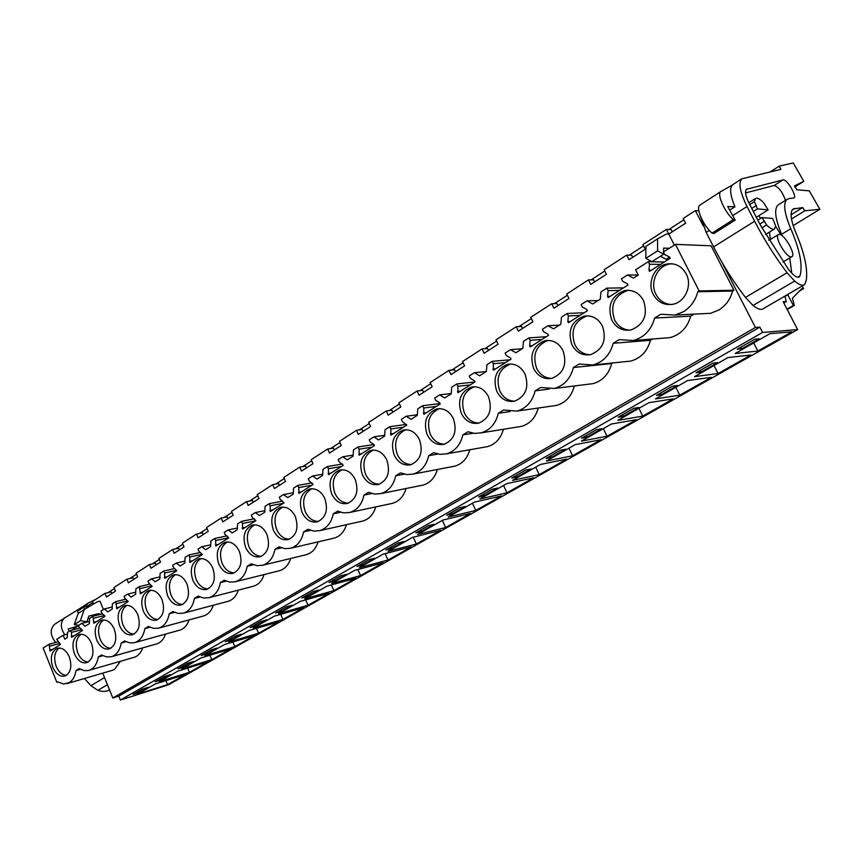 <?xml version="1.0" encoding="UTF-8"?>
<svg xmlns="http://www.w3.org/2000/svg" width="863" height="863" viewBox="0 0 863 863"><rect width="100%" height="100%" fill="white"/><g stroke="black" fill="none" stroke-linecap="round" stroke-linejoin="round"><path stroke-width="1.29" d="M703.237 225.923L695.362 210.594L698.868 210.896M784.845 296.138L786.333 301.554L783.119 301.672L797.628 329.601L762.568 332.438L759.839 327.131L755.405 327.455L721.759 261.964M802.18 286.031L803.55 288.641L801.749 288.674L792.374 298.264L794.37 305.448L793.345 305.491L787.779 294.79L787.142 294.801M84.585 609.321L83.7 607.174L89.957 606.139M695.362 210.594L683.237 218.458L685.654 223.183L668.76 234.078L666.387 229.385L642.924 244.596L645.265 249.245L629.019 259.731L626.7 255.114L604.122 269.752L606.398 274.326L590.756 284.423L588.501 279.882L566.754 293.981L568.965 298.49L553.895 308.21L551.716 303.733L530.745 317.325L532.892 321.759L518.361 331.144L516.247 326.732L496.031 339.839L498.113 344.208L484.1 353.258L482.029 348.911L462.525 361.565L464.553 365.869L451.015 374.607L449.008 370.324L430.173 382.536L432.147 386.786L419.073 395.222L417.12 391.004L398.911 402.805L400.842 406.991L388.199 415.146L386.3 410.982L368.695 422.395L370.572 426.527L358.35 434.413L356.495 430.303L339.472 441.349L341.295 445.416L329.472 453.043L327.66 448.997L311.187 459.688L312.967 463.701L301.521 471.079L299.752 467.099L283.798 477.444L285.534 481.403L274.445 488.555L272.719 484.618L257.26 494.65L258.965 498.555L248.22 505.481L246.527 501.608L231.543 511.317L233.204 515.179L222.783 521.899L221.144 518.07L206.602 527.487L208.231 531.295L198.123 537.822L196.516 534.035L182.406 543.183L183.992 546.937L174.186 553.259L172.611 549.526L158.921 558.404L160.475 562.115L150.949 568.253L149.418 564.575L136.117 573.194L137.638 576.851L128.382 582.816L126.883 579.181L113.959 587.552L115.448 591.166L106.462 596.969L104.984 593.377L111.057 591.953L111.726 593.571M126.883 579.181L132.934 577.8L133.614 579.451M149.418 564.575L155.448 563.237L156.149 564.909M172.611 549.526L178.63 548.242L179.342 549.936M196.516 534.035L202.503 532.805L203.237 534.51M221.144 518.07L227.109 516.894L227.854 518.631M246.527 501.608L252.471 500.497L253.226 502.255M272.719 484.618L278.62 483.582L279.407 485.362M299.752 467.099L305.61 466.128L306.408 467.929M327.66 448.997L333.474 448.113L334.294 449.936M356.495 430.303L362.244 429.504L363.086 431.349M386.3 410.982L391.985 410.27L392.848 412.147M417.12 391.004L422.741 390.378L423.625 392.287M449.008 370.324L454.553 369.806L455.459 371.737M482.029 348.911L487.487 348.512L488.415 350.464M516.247 326.732L521.608 326.441L522.557 328.436M551.716 303.733L556.959 303.582L557.951 305.599M588.501 279.882L593.636 279.86L594.65 281.91M626.7 255.114L631.705 255.243L632.741 257.325M666.387 229.385L671.231 229.677L672.309 231.791M698.75 210.173L697.768 210.809M683.917 219.774L668.847 229.536M643.571 245.901L629.235 255.178M604.758 271.036L591.112 279.871M567.379 295.243L554.38 303.657M531.349 318.566L518.965 326.592M496.613 341.058L484.801 348.706M463.086 362.762L451.824 370.065M430.723 383.722L419.968 390.691M399.45 403.97L389.181 410.626M369.224 423.55L359.418 429.903M339.979 442.482L330.605 448.544M311.683 460.81L302.73 466.603M284.283 478.544L275.718 484.089M257.735 495.74L249.547 501.047M232.007 512.395L224.164 517.476M207.055 528.555L199.558 533.41M182.848 544.229L175.664 548.879M159.353 559.44L152.471 563.895M136.537 574.219L129.946 578.48M114.38 588.566L108.058 592.654M92.837 602.514L86.785 606.43M104.984 593.377L92.427 601.511L93.474 604.068M83.7 607.174L77.573 611.144L78.436 613.28M755.405 327.455L112.816 697.994L102.729 673.151M669.623 257.163L666.268 259.288L660.4 256.268M663.647 252.546L663.669 254.186L657.595 250.831L657.552 238.846L666.646 233.959L668.76 234.078L674.348 245.06M81.974 629.645L82.352 630.583L71.672 637.347L71.424 632.363L81.974 629.656L79.267 627.369L78.49 625.448L81.737 623.366L85.178 626.258L89.396 623.582L89.569 618.372L92.87 616.268L93.905 623.269L104.908 616.301L101.748 613.054L100.949 611.112L104.294 608.965L107.832 611.878L112.179 609.116L112.363 603.82L115.771 601.651L116.818 608.76L128.156 601.576L124.908 598.307L124.089 596.333L127.551 594.132L131.176 597.056L135.653 594.208L135.869 588.814L139.375 586.581L140.432 593.798L152.125 586.398L148.792 583.097L147.951 581.101L151.51 578.825L155.243 581.77L159.871 578.836L160.097 573.345L163.711 571.036L164.553 573.064L164.779 578.383L176.85 570.734L173.42 567.412L172.568 565.384L176.246 563.043L180.076 565.999L184.844 562.967L185.092 557.39L188.824 555.006L189.687 557.056L189.914 562.46L202.363 554.575L198.846 551.23L197.972 549.17L201.759 546.754L205.696 549.731L210.626 546.603L210.896 540.918L214.747 538.458L215.642 540.529L215.847 546.042L228.717 537.886L225.092 534.521L224.197 532.428L228.112 529.925L232.169 532.924L237.249 529.688L237.552 523.906L241.532 521.36L242.438 523.463L242.643 529.073L255.933 520.648L252.201 517.25L251.284 515.135L255.329 512.557L259.504 515.556L264.758 512.223L265.081 506.322L269.202 503.701L270.13 505.837L270.324 511.532L284.067 502.838L280.227 499.407L279.278 497.261L283.463 494.585L287.767 497.617L293.204 494.165L293.549 488.145L297.811 485.438L298.771 487.595L298.943 493.409L313.161 484.413L309.202 480.95L308.242 478.771L312.568 476.009L317.001 479.051L322.622 475.481L322.999 469.353L327.411 466.538L328.393 468.738L328.555 474.65L343.269 465.34L339.191 461.856L338.199 459.645L342.687 456.786L347.25 459.839L353.075 456.139L353.485 449.893L358.048 446.98L373.949 444.51L370.238 442.083L369.224 439.839L373.862 436.883L378.577 439.947L384.618 436.117L385.06 429.731L389.785 426.721L390.82 428.987L390.961 435.135L406.753 425.135L402.406 421.597L401.36 419.321L406.171 416.257L411.047 419.332L417.293 415.362L417.778 408.846L422.665 405.718L423.733 408.016L423.862 414.294L440.238 403.927L439.709 402.805L435.761 400.367L434.682 398.059L439.666 394.876L444.704 397.962L451.187 393.841L451.705 387.185L456.775 383.949L457.875 386.279L457.994 392.687L474.974 381.921L474.445 380.788L470.346 378.339L469.245 375.988L474.413 372.687L486.344 371.522L486.905 364.715L492.18 361.349L493.312 363.722L493.409 370.249L511.047 359.084L510.486 357.929L506.257 355.47L505.114 353.086L510.497 349.655L515.88 352.762L522.87 348.318L523.463 341.37L528.943 337.875L530.109 340.292L529.623 345.793L530.184 346.958L548.512 335.351L547.94 334.175L543.561 331.716L542.385 329.299L547.973 325.729L553.539 328.846L560.81 324.229L561.457 317.12L567.153 313.485L568.35 315.934L567.832 321.565L568.415 322.751L587.466 310.68L586.872 309.493L582.342 307.023L581.123 304.563L586.937 300.853L592.708 303.97L600.27 299.17L600.961 291.899L606.883 288.123L608.124 290.604L607.563 296.365L608.167 297.573L627.994 285.017L627.39 283.798L622.687 281.338L621.436 278.835L627.477 274.973L633.464 278.091L638.242 275.06L635.6 269.785L648.253 261.716L649.526 264.24L648.933 270.141L649.548 271.37L670.195 258.285L669.569 257.055L664.683 254.585L663.399 252.039L675.438 244.358L711.101 245.804L733.917 290.248L732.601 291.047C730.335 299.407 725.697 305.761 718.696 310.076L710.54 313.312L675.06 315.071L683.474 311.694C690.691 307.163 695.459 300.518 697.768 291.759L732.601 291.047M702.029 313.733L710.54 313.312M694.111 314.121L690.713 316.16C687.412 327.638 680.465 334.801 669.861 337.66L633.205 340.518C644.111 337.541 651.252 330.054 654.618 318.048L660.831 314.261L675.06 315.071M662.849 338.199L669.861 337.66M652.633 338.997L650.432 340.324C647.336 351.392 640.756 358.318 630.691 361.09L592.967 364.963C603.302 362.082 610.055 354.855 613.205 343.28L619.17 339.644L633.205 340.518M624.888 361.683L630.691 361.09M612.73 362.935L611.662 363.571C608.76 374.262 602.514 380.961 592.946 383.657L554.251 388.469C564.068 385.675 570.454 378.684 573.41 367.519L579.149 364.024L592.967 364.963M588.135 384.251L592.946 383.657M552.547 405.988L556.549 405.405C565.653 402.784 571.586 396.311 574.316 385.977M518.091 426.926L521.425 426.387C529.947 423.906 535.545 417.789 538.221 408.037M484.736 447.12L487.519 446.635C495.502 444.283 500.799 438.501 503.399 429.278M452.439 466.624L454.769 466.182C462.266 463.96 467.282 458.48 469.817 449.742M421.166 485.47L423.118 485.071C430.173 482.956 434.92 477.757 437.379 469.483M390.874 503.69L392.503 503.334C399.159 501.327 403.668 496.387 406.041 488.523M361.532 521.306L362.892 521.004C369.17 519.084 373.452 514.391 375.761 506.915M333.086 538.372L334.218 538.102C340.151 536.279 344.229 531.802 346.462 524.682M305.513 554.887L306.451 554.661C312.072 552.913 315.955 548.652 318.113 541.856M278.771 570.896L279.547 570.702C284.876 569.03 288.576 564.963 290.658 558.48M252.827 586.409L253.463 586.247C258.522 584.65 262.05 580.756 264.067 574.564M227.649 601.457L228.166 601.317C232.967 599.796 236.343 596.074 238.296 590.152M203.204 616.063L203.625 615.945C208.188 614.488 211.413 610.928 213.301 605.254M179.461 630.238L179.795 630.141C184.143 628.749 187.228 625.33 189.051 619.893M156.386 644.003L156.656 643.927C160.798 642.59 163.754 639.31 165.513 634.1M67.4 634.132L63.193 635.211L56.688 639.364L60.453 644.445L50.086 651.026L49.072 644.23L43.15 648.005L56.818 682.245L57.487 681.835L63.668 684.014L69.234 682.622C72.837 680.324 75.092 676.301 75.976 670.573L79.202 668.609L84.11 670.605L88.274 670.529L134.175 657.326C138.134 656.042 140.96 652.892 142.665 647.886M67.001 683.615L112.319 670.335L114.542 669.364L120.464 661.274M103.409 609.537L99.979 601.155L97.325 601.791L84.24 609.526L78.134 613.474L74.24 624.618L78.673 625.33M759.839 327.131L118.803 696.117L112.816 697.994M762.568 332.438L120.399 700.044L118.803 696.117M797.628 329.601L168.706 684.726L120.399 700.044M769.947 333.657L735.179 353.474L757.854 351.047L791.867 331.824L769.947 333.657M741.856 348.771L759.267 338.835L754.726 339.245L737.229 349.245L741.856 348.771L740.993 347.088M207.325 653.658L217.163 648.048L211.101 649.861L201.252 655.492L207.325 653.658L206.764 652.342M224.628 644.467L204.963 655.675L234.833 646.624L254.38 635.578L224.628 644.467M193.56 661.5L187.487 663.356L177.918 668.825L184.002 666.948L193.56 661.5M181.791 668.879L211.791 659.645L230.788 648.9L200.896 657.984L181.791 668.879M540.443 464.467L512.536 480.367L539.224 474.596L566.7 459.073L540.443 464.467M525.761 470.065L511.759 478.07L517.196 476.915L531.166 468.943L525.761 470.065M546.387 461.069L572.557 455.761L600.993 439.699L575.287 444.607L546.387 461.069M545.999 458.512L551.328 457.444L565.794 449.192L560.508 450.216L545.999 458.512M474.283 502.169L448.231 517.023L475.804 510.443L501.522 495.912L474.283 502.169M452.352 513.895L465.394 506.462L459.806 507.757L446.732 515.222L452.352 513.895L451.662 512.406M533.571 477.8L506.797 483.636L479.839 499.008L506.991 492.816L533.571 477.8M478.685 496.969L484.219 495.718L497.714 488.026L492.212 489.235L478.685 496.969M687.692 380.54L655.47 398.911L679.742 395.189L711.339 377.336L687.692 380.54M661.382 394.671L677.52 385.47L672.633 386.149L656.43 395.405L661.382 394.671L660.573 393.043M750.853 355.006L728.027 357.552L694.564 376.624L718.081 373.528L750.853 355.006M717.617 362.6L712.892 363.15L696.063 372.762L700.853 372.158L717.617 362.6M607.045 436.268L636.473 419.645L611.392 424.024L581.446 441.09L607.045 436.268L603.323 428.62M596.527 429.645L581.479 438.231L586.7 437.271L601.694 428.717L596.527 429.645M617.789 420.378L642.752 416.095L673.237 398.868L648.836 402.687L617.789 420.378M638.911 407.487L633.874 408.296L618.264 417.217L623.356 416.365L638.911 407.487M308.037 605.254L329.364 593.205L300.184 601.403L278.673 613.658L308.037 605.254L305.675 599.861M281.532 611.328L292.298 605.19L286.343 606.872L275.567 613.032L281.532 611.328L280.939 609.958M355.88 578.221L326.937 586.15L304.758 598.793L333.895 590.637L355.88 578.221M318.9 590.012L312.989 591.64L301.877 597.994L307.8 596.344L318.9 590.012M258.533 633.226L278.641 621.867L249.062 630.54L228.814 642.083L258.533 633.226L256.451 628.372M235.437 635.955L225.286 641.759L231.327 639.958L241.457 634.186L235.437 635.955M253.366 628.081L282.924 619.451L303.625 607.746L274.24 616.193L253.366 628.081M266.494 619.904L260.497 621.63L250.043 627.606L256.052 625.858L266.494 619.904M416.365 544.035L440.475 530.4L412.46 537.412L388.059 551.317L416.365 544.035L413.269 537.207M398.188 542.967L385.955 549.958L391.716 548.48L403.927 541.522L398.188 542.967M417.649 534.445L445.61 527.509L470.508 513.442L442.859 520.087L417.649 534.445M415.837 532.881L421.532 531.479L434.154 524.283L428.49 525.653L415.837 532.881M354.542 570.421L331.662 583.464L360.551 575.578L383.204 562.773L354.542 570.421M334.898 580.896L346.343 574.359L340.486 575.934L329.019 582.493L334.898 580.896L334.272 579.483M411.392 546.84L383.032 554.175L359.418 567.638L388.026 560.044L411.392 546.84M374.671 558.199L368.868 559.709L357.023 566.484L362.848 564.941L374.671 558.199M164.531 676.473L155.243 681.781L161.349 679.871L170.637 674.575L164.531 676.473M189.385 672.309L207.864 661.867L177.843 671.123L159.277 681.705L189.385 672.309L187.638 668.102M155.448 683.895L137.39 694.186L167.584 684.618L185.567 674.467L155.448 683.895M142.233 689.213L133.204 694.37L139.331 692.439L148.36 687.282L142.233 689.213M786.333 301.554L783.82 303.021M787.779 294.79L784.931 296.451M793.345 305.491L787.002 309.148M794.37 305.448L787.218 309.569M803.55 288.641L799.451 291.014M766.614 224.963C770.303 228.652 772.978 229.957 774.64 228.889L775.6 225.631L772.612 218.468L761.964 217.562L766.614 224.963L761.889 227.897M759.839 224.078L764.596 221.111M757.811 220.162L761.964 217.562M753.313 211.457L757.412 208.868L754.424 201.651L755.395 198.566C757.099 197.487 759.818 198.846 763.55 202.611L768.124 209.892L757.412 208.868M751.749 208.425L756.43 205.47M756.333 217.282L768.124 209.892M779.278 234.348L778.275 234.628C774.24 236.85 786.01 257.336 791.08 256.883L792.007 256.613C795.999 254.337 784.435 234.121 779.278 234.348M663.669 254.186L651.932 261.662L645.837 258.361L645.902 246.376L657.552 238.846M669.278 248.285L663.615 248.091L663.647 251.888M80.076 628.048L70.647 630.454L67.443 632.493L67.292 637.617L64.801 639.203L63.193 635.211M81.737 623.366L89.472 621.425M104.294 608.965L112.255 607.013M102.675 613.82L92.87 616.268M127.551 594.132L135.739 592.169M125.976 599.17L115.771 601.651M151.51 578.825L159.946 576.872M150.022 584.068L139.375 586.581M176.246 563.043L184.93 561.101M174.833 568.512L163.711 571.036M201.759 546.754L210.712 544.823M200.453 552.449L188.824 555.006M228.112 529.925L237.336 528.027M226.937 535.891L214.747 538.458M255.329 512.557L264.844 510.68M254.315 518.782L241.532 521.36M283.463 494.585L293.291 492.762M282.654 501.123L269.202 503.701M312.568 476.009L322.697 474.24M311.996 482.87L297.811 485.438M342.687 456.786L353.15 455.092M342.406 464.014L327.411 466.538M373.862 436.883L384.671 435.276M406.171 416.257L417.336 414.769M406.397 424.38L389.785 426.721M439.666 394.876L451.209 393.528M440.054 403.55L422.665 405.718M474.855 381.996L456.775 383.949M474.413 372.687L479.623 375.783L486.354 371.511M510.497 349.655L522.191 348.749M509.947 359.785L492.18 361.349M547.973 325.729L559.429 325.103M546.355 336.721L528.943 337.875M586.937 300.853L598.113 300.54M584.165 312.773L567.153 313.485M627.477 274.973L638.21 274.984M623.464 287.886L606.883 288.123M648.253 261.716L664.337 262.007M675.438 244.358L699.127 290.928L733.917 290.248M699.127 290.928L697.768 291.759M654.618 318.048L690.713 316.16M613.205 343.28L650.432 340.324M573.41 367.519L611.662 363.571M88.932 670.357C93.927 668.62 97.034 664.165 98.253 657.002L101.575 654.974L106.581 656.959L111.521 656.689C116.688 654.909 119.925 650.357 121.198 643.021L124.628 640.939L129.741 642.903L134.79 642.611C140.151 640.778 143.506 636.117 144.855 628.609L148.382 626.462L153.603 628.404L158.77 628.102C164.337 626.214 167.832 621.436 169.245 613.744L172.891 611.533L178.22 613.464L183.506 613.14C189.288 611.198 192.924 606.29 194.412 598.415L198.177 596.128L203.614 598.037L209.019 597.692C215.038 595.697 218.824 590.659 220.399 582.59L224.272 580.227L229.838 582.115L235.362 581.748C241.618 579.688 245.577 574.521 247.228 566.247L251.23 563.798L256.904 565.664L262.568 565.276C269.083 563.161 273.204 557.843 274.952 549.353L279.094 546.829L284.887 548.663L290.669 548.253C297.465 546.074 301.78 540.616 303.614 531.888L307.897 529.278L313.819 531.09L319.731 530.659C326.807 528.404 331.327 522.795 333.269 513.819L337.703 511.123L343.733 512.902L349.785 512.449C357.185 510.13 361.91 504.348 363.97 495.125L368.555 492.32L374.715 494.078L380.896 493.604C388.62 491.209 393.582 485.254 395.761 475.75L400.508 472.859L406.786 474.574L413.107 474.078C421.198 471.608 426.398 465.481 428.706 455.675L433.636 452.676L440.033 454.359L446.484 453.841C454.952 451.295 460.421 444.974 462.87 434.866L467.983 431.748L474.499 433.388L481.09 432.859C489.979 430.238 495.718 423.701 498.329 413.269L503.636 410.033L516.991 411.079C526.322 408.372 532.374 401.619 535.146 390.831L540.659 387.476L554.251 388.469M535.146 390.831L549.235 389.084M498.329 413.269L509.968 411.597M462.87 434.866L473.14 433.226M428.706 455.675L437.983 454.057M395.761 475.75L404.272 474.154M363.97 495.125L371.845 493.539M333.269 513.819L340.626 512.266M303.614 531.888L310.507 530.357M274.952 549.353L281.446 547.854M247.228 566.247L253.366 564.769M220.399 582.59L226.214 581.144M194.412 598.415L199.946 597.002M169.245 613.744L174.52 612.363M144.855 628.609L149.892 627.261M121.198 643.021L126.02 641.694M98.253 657.002L102.87 655.707M75.976 670.573L80.41 669.31M56.818 682.245L57.713 681.986M49.072 644.23L58.145 641.856M101.176 614.197L98.123 613.776L88.835 616.085L86.893 621.748L80.378 620.691L84.24 609.526M98.123 613.776L95.081 615.718M89.784 618.232L87.94 618.695M757.854 351.047L753.69 342.924M234.833 646.624L232.87 642.007M184.002 666.948L183.463 665.653M211.791 659.645L209.936 655.244M539.224 474.596L535.696 467.163M517.196 476.915L516.473 475.384M572.557 455.761L568.933 448.221M551.328 457.444L550.583 455.891M475.804 510.443L472.449 503.215M506.991 492.816L503.55 485.491M484.219 495.718L483.517 494.208M679.742 395.189L675.815 387.314M718.081 373.528L714.035 365.524M700.853 372.158L700.022 370.507M586.7 437.271L585.934 435.686M642.752 416.095L638.933 408.328M623.356 416.365L622.568 414.758M333.895 590.637L331.381 584.931M307.8 596.344L307.196 594.952M231.327 639.958L230.766 638.631M282.924 619.451L280.712 614.327M256.052 625.858L255.47 624.51M391.716 548.48L391.068 547.034M445.61 527.509L442.341 520.378M421.532 531.479L420.864 530.011M360.551 575.578L357.865 569.537M388.026 560.044L385.146 553.636M362.848 564.941L362.212 563.517M161.349 679.871L160.82 678.588M167.584 684.618L165.933 680.616M139.331 692.439L138.803 691.166M765.589 234.477L774.316 229.094M754.424 201.651L749.774 204.596M657.595 250.831L645.837 258.361M373.949 444.51L374.445 445.588L359.213 455.243L359.051 449.213L358.048 446.98M71.424 632.363L70.647 630.454M653.226 294.359C657.725 302.266 664.283 305.567 672.903 304.261C685.114 302.115 692.536 285.405 686.204 273.873C681.727 266.106 675.287 262.816 666.883 263.992C654.402 266.009 646.948 282.816 653.226 294.359M362.438 474.963C366.311 482.46 371.673 485.621 378.523 484.434C387.875 480.152 390.615 471.964 386.753 459.86C382.881 452.439 377.573 449.299 370.842 450.421C361.381 454.661 358.587 462.848 362.438 474.963M186.947 583.96C183.549 576.948 179.073 573.927 173.517 574.898C166.386 578.415 164.445 585.416 167.692 595.912C171.079 602.978 175.588 606.009 181.219 604.995C188.296 601.468 190.205 594.456 186.947 583.96M331.737 494.024C335.534 501.468 340.756 504.607 347.422 503.442C356.376 499.278 358.976 491.284 355.211 479.45C351.414 472.083 346.236 468.954 339.688 470.065C330.637 474.186 327.983 482.18 331.737 494.024M245.675 547.476C249.256 554.736 254.11 557.822 260.227 556.732C268.166 552.903 270.378 545.427 266.883 534.305C263.291 527.12 258.49 524.046 252.46 525.082C244.456 528.89 242.19 536.355 245.675 547.476M302.082 512.449C305.804 519.828 310.896 522.946 317.368 521.813C325.966 517.768 328.425 509.947 324.758 498.361C321.025 491.058 315.977 487.951 309.612 489.03C300.928 493.043 298.415 500.853 302.082 512.449M295.329 516.635C291.672 509.397 286.743 506.301 280.551 507.358C272.212 511.274 269.839 518.9 273.409 530.26C277.055 537.573 282.028 540.68 288.318 539.558C296.581 535.632 298.911 527.983 295.329 516.635M161.964 599.472C158.63 592.525 154.261 589.526 148.846 590.475C141.974 593.895 140.13 600.767 143.301 611.069C146.624 618.07 151.025 621.08 156.505 620.098C163.323 616.646 165.146 609.774 161.964 599.472M119.644 625.751C122.913 632.698 127.206 635.686 132.546 634.726C139.126 631.371 140.852 624.639 137.746 614.521C134.466 607.628 130.205 604.65 124.93 605.578C118.307 608.911 116.537 615.643 119.644 625.751M212.73 567.94C209.278 560.874 204.693 557.832 198.986 558.825C191.575 562.439 189.536 569.591 192.859 580.281C196.311 587.412 200.928 590.454 206.721 589.418C214.067 585.794 216.074 578.631 212.73 567.94M96.699 640.012C99.903 646.883 104.099 649.85 109.299 648.922C115.653 645.653 117.303 639.041 114.25 629.105C111.047 622.277 106.872 619.31 101.737 620.217C95.34 623.474 93.657 630.066 96.699 640.012M611.781 320.097C616.193 327.972 622.601 331.252 630.982 329.946C643.981 324.671 648.135 314.833 643.442 300.432C639.041 292.697 632.752 289.418 624.564 290.604C611.36 295.804 607.099 305.642 611.781 320.097M218.846 564.143C222.363 571.338 227.088 574.402 233.042 573.345C240.669 569.612 242.783 562.298 239.364 551.403C235.847 544.273 231.155 541.22 225.286 542.234C217.584 545.934 215.437 553.237 218.846 564.143M74.423 653.841C77.573 660.648 81.672 663.604 86.742 662.698C92.87 659.505 94.445 653.032 91.467 643.259C88.317 636.495 84.24 633.55 79.234 634.424C73.053 637.606 71.456 644.078 74.423 653.841M69.353 656.991C66.246 650.292 62.265 647.358 57.39 648.221C51.424 651.317 49.892 657.671 52.805 667.272C55.89 674.025 59.903 676.959 64.833 676.074C70.766 672.967 72.265 666.603 69.353 656.991M533.679 368.598C537.94 376.387 544.024 379.634 551.942 378.339C563.701 373.377 567.369 364.078 562.935 350.432C558.685 342.773 552.687 339.526 544.941 340.712C533.021 345.621 529.267 354.92 533.679 368.598M602.385 325.934C598.059 318.231 591.921 314.973 583.96 316.16C571.414 321.209 567.412 330.766 571.964 344.822C576.301 352.654 582.547 355.923 590.691 354.617C603.054 349.504 606.948 339.946 602.385 325.934M524.995 373.992C520.821 366.376 514.974 363.15 507.444 364.337C496.085 369.094 492.546 378.145 496.84 391.478C501.025 399.213 506.959 402.438 514.65 401.166C525.858 396.354 529.31 387.293 524.995 373.992M488.49 396.667C484.391 389.094 478.685 385.901 471.36 387.066C460.529 391.694 457.196 400.508 461.371 413.506C465.47 421.187 471.263 424.402 478.728 423.14C489.418 418.469 492.676 409.645 488.49 396.667M453.323 418.512C449.299 410.993 443.733 407.811 436.613 408.965C426.268 413.453 423.129 422.05 427.196 434.736C431.22 442.363 436.861 445.556 444.111 444.316C454.326 439.785 457.401 431.176 453.323 418.512M394.24 455.211C398.188 462.773 403.679 465.944 410.734 464.736C420.497 460.324 423.399 451.932 419.429 439.558C415.491 432.093 410.054 428.922 403.129 430.065C393.248 434.434 390.281 442.816 394.24 455.211M93.657 618.21L104.574 615.47M116.57 603.615L127.864 600.853M140.194 588.577L151.877 585.804M164.553 573.064L176.656 570.281M189.687 557.056L202.233 554.273M215.642 540.529L228.652 537.757M242.438 523.463L255.772 520.756M270.13 505.837L283.377 503.269M298.771 487.595L311.91 485.2M328.393 468.738L341.414 466.516M359.051 449.213L371.942 447.174M390.82 428.987L403.56 427.153M423.733 408.016L436.3 406.419M457.875 386.279L470.249 384.92M493.312 363.722L505.47 362.611M530.109 340.292L542.018 339.461M568.35 315.934L580.001 315.416M608.124 290.604L619.472 290.41M627.272 290.281L627.854 290.27M649.526 264.24L660.54 264.402M49.827 646.117L59.989 643.442M80.378 620.691L74.24 624.618M86.893 621.748L86.063 622.277M49.72 650.109L52.837 649.278M648.933 270.141L651.446 270.162M607.563 296.365L610.163 296.311M567.832 321.565L570.497 321.435M529.623 345.793L532.352 345.588M492.859 369.105L495.642 368.835M457.466 391.554L460.292 391.23M423.355 413.183L426.225 412.805M390.464 434.035L393.377 433.604M358.728 454.165L361.673 453.69M328.08 473.593L331.058 473.075M298.49 492.363L301.489 491.802M269.871 510.508L272.891 509.904M242.201 528.048L245.243 527.422M215.416 545.038L218.479 544.37M189.493 561.479L192.568 560.788M164.369 577.401L167.465 576.678M140.033 592.838L143.129 592.094M116.419 607.811L119.526 607.034M93.528 622.331L96.634 621.543M71.295 636.419L74.412 635.61M671.856 263.744L669.569 264.035C657.121 266.041 649.688 282.794 655.934 294.294C659.354 300.604 664.456 304.013 671.241 304.531M373.355 450.098C364.402 454.65 361.824 462.741 365.621 474.38C368.825 480.842 373.42 484.1 379.386 484.165M175.534 574.618C169.428 578.793 167.929 585.61 171.025 595.082C173.83 601.144 177.692 604.262 182.643 604.434M342.093 469.742C333.647 474.251 331.263 482.137 334.952 493.409C338.102 499.817 342.589 503.064 348.404 503.129M254.617 524.79C247.476 529.138 245.588 536.452 248.965 546.743C251.942 552.989 256.117 556.171 261.489 556.279M311.921 488.717C303.938 493.183 301.737 500.864 305.319 511.791C308.415 518.145 312.794 521.371 318.458 521.446M282.773 507.056C275.232 511.457 273.204 518.965 276.667 529.558C279.709 535.869 283.992 539.062 289.504 539.159M150.82 590.206C145.016 594.305 143.625 600.982 146.645 610.217C149.385 616.204 153.161 619.3 157.961 619.505M126.872 605.308C121.359 609.354 120.065 615.88 122.999 624.877C125.674 630.799 129.353 633.874 134.035 634.111M201.036 558.544C194.617 562.773 192.999 569.753 196.181 579.483C199.04 585.61 203.01 588.749 208.091 588.9M103.657 619.958C98.404 623.938 97.206 630.324 100.065 639.105C102.686 644.952 106.268 648.016 110.82 648.275M628.965 290.313L627.347 290.561C614.165 295.75 609.914 305.545 614.575 319.946C618.005 326.354 623.108 329.752 629.893 330.151M227.39 541.942C220.615 546.225 218.868 553.377 222.147 563.377C225.07 569.569 229.137 572.719 234.358 572.849M81.133 634.176C76.117 638.102 75.005 644.348 77.799 652.924C80.356 658.696 83.851 661.738 88.274 662.029M59.267 647.973C54.488 651.845 53.463 657.962 56.171 666.333C58.684 672.04 62.082 675.049 66.386 675.373M548.512 340.389L547.865 340.507C535.966 345.405 532.223 354.671 536.624 368.307C540.033 374.822 545.06 378.177 551.694 378.404M587.897 315.836L586.808 316.031C574.294 321.068 570.303 330.594 574.834 344.607C578.264 351.068 583.345 354.456 590.065 354.747M510.713 364.003L510.432 364.057C499.094 368.814 495.567 377.832 499.839 391.122C503.237 397.649 508.188 400.993 514.704 401.155M474.38 386.732C463.582 391.36 460.259 400.141 464.423 413.086C467.778 419.623 472.654 422.946 479.051 423.064M439.429 408.631C429.299 413.248 426.257 421.791 430.292 434.262C433.604 440.777 438.393 444.078 444.65 444.175M405.783 429.731C396.268 434.326 393.463 442.643 397.379 454.682C400.637 461.166 405.33 464.456 411.446 464.531M794.586 185.836L803.798 181.306L793.259 162.956L779.224 166.117L780.842 169.385L741.802 178.803C738.21 182.816 739.958 192.05 747.034 206.516L754.629 221.23C764.111 239.493 774.92 256.667 787.056 272.751L794.64 281.058C799.192 284.876 802.525 286.052 804.65 284.596L806.322 279.946C807.822 268.479 804.305 252.665 795.783 232.492C790.691 220.022 789.753 212.212 792.989 209.051L802.73 207.584L791.08 214.79M699.947 214.822L706.214 232.427L713.582 246.904C722.784 264.898 733.399 281.737 745.438 297.433L753.043 305.491C757.638 309.159 761.069 310.227 763.345 308.684L804.036 284.952M732.202 185.146C729.483 188.598 730.4 195.804 734.942 206.786L727.725 206.537L735.147 220.108L733.323 219.644C724.747 212.309 716.603 193.981 720.778 191.575L732.202 185.146M729.699 210.13L734.942 206.786M794.553 185.858L796.873 189.806L809.267 190.842L819.85 209.267L804.823 210.788L802.73 207.584M789.386 198.512L786.991 199.396C782.989 203.344 784.251 213.118 790.767 228.717C799.872 249.925 802.935 265.631 799.979 275.858L799.257 276.915C796.905 278.08 793.291 275.545 788.426 269.299L760.389 225.146L749.127 203.355C745.535 196.03 744.661 191.349 746.484 189.288L783.226 179.849C787.067 179.202 797.185 196.192 794.014 197.994L789.386 198.512M735.147 220.108L713.895 233.539L712.051 233.107L733.323 219.644M720.821 191.543L699.764 205.221C695.47 207.713 703.442 225.912 712.051 233.107M819.85 209.267L793.183 225.61M803.798 181.306L794.661 187.066M779.224 166.117L770.368 171.813M804.823 210.788L791.49 219.008M778.782 204.542L778.048 204.995C773.982 208.975 775.168 218.76 781.608 234.326L790.767 228.717M791.77 273.269L789.753 257.961M782.266 235.847L781.608 234.326M785.492 200.335C782.633 192.341 778.944 187.379 774.424 185.448L745.556 192.913M770.066 239.655L768.76 239.86M771.037 239.062L769.979 236.85L769.526 232.05M781.069 235.006L775.61 226.225M783.324 262.244L783.982 261.424M760.605 218.415L758.901 215.674M95.653 599.429L88.22 603.075L84.488 606.98M55.092 623.96L83.042 606.506L80.388 609.321M77.648 625.168L77.853 626.139L68.123 628.987L69.223 631.36M71.402 630.26L77.853 626.139M84.423 678.512L90.906 685.686L97.886 690.324C102.168 691.878 106.063 691.759 109.547 689.947M64.79 617.671C60.162 622.104 60.183 627.811 64.844 634.79M54.671 624.24C49.72 629.267 50.076 635.351 55.739 642.482M706.214 232.427L709.364 230.432M732.687 215.621L747.034 206.516M754.629 221.23L713.582 246.904M745.438 297.433L787.056 272.751M753.043 305.491L794.64 281.058M792.094 210.054L794.877 208.328M797.628 277.239L799.979 275.858M746.193 189.58L747.164 188.954M774.187 185.491L782.989 179.882M90.906 685.686L104.542 677.595M97.886 690.324L107.422 684.715M769.019 240.302L778.275 234.628M783.108 261.942L791.759 256.753M556.549 405.405L516.991 411.079M521.425 426.387L481.09 432.859M487.519 446.635L446.484 453.841M454.769 466.182L413.107 474.078M423.118 485.071L380.896 493.604M392.503 503.334L349.785 512.449M362.892 521.004L319.731 530.659M334.218 538.102L290.669 548.253M306.451 554.661L262.568 565.276M279.547 570.702L235.362 581.748M253.463 586.247L209.019 597.692M228.166 601.317L183.506 613.14M203.625 615.945L158.77 628.102M179.795 630.141L134.79 642.611M156.656 643.927L111.521 656.689M748.825 202.74L755.395 198.566M669.569 264.035L666.883 263.992M372.665 450.13L370.842 450.421M174.121 574.758L173.517 574.898M341.241 469.796L339.688 470.065M253.42 524.887L252.46 525.082M310.939 488.792L309.612 489.03M281.683 507.142L280.551 507.358M199.687 558.674L198.986 558.825M627.347 290.561L624.564 290.604M226.106 542.061L225.286 542.234M547.865 340.507L544.941 340.712M586.808 316.031L583.96 316.16M510.432 364.057L507.444 364.337M474.348 386.732L471.36 387.066M439.138 408.631L436.613 408.965M405.276 429.752L403.129 430.065M731.004 185.815L741.802 178.803M778.048 204.995L786.991 199.396M699.764 205.221L720.778 191.575M81.122 607.681L88.22 603.075"/></g></svg>
